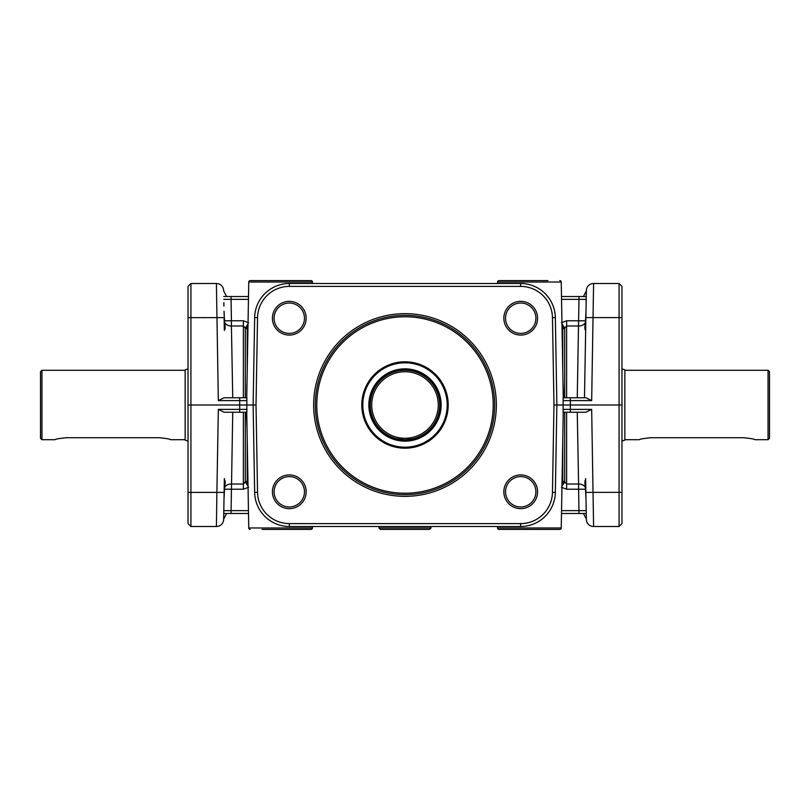 <?xml version="1.0" encoding="UTF-8"?>
<svg xmlns="http://www.w3.org/2000/svg" width="810" height="810" viewBox="0 0 810 810"><rect width="100%" height="100%" fill="white"/><g stroke="black" fill="none" stroke-linecap="round" stroke-linejoin="round"><path stroke-width="1.21" d="M246.615 405L256.021 405L257.539 317.662A31.823 31.823 0 0 1 289.362 286.396L520.638 286.396A31.823 31.823 0 0 1 552.46 317.662L553.979 405L552.46 492.338A31.823 31.823 0 0 1 520.638 523.604L289.362 523.604A31.823 31.823 0 0 1 257.539 492.338L256.021 405M262.035 280.604L250.209 280.604A1.448 1.448 0 0 0 248.761 282.032L312.447 282.032L312.478 283.5L312.447 282.032A1.448 1.448 0 0 0 311.01 280.604L299.184 280.604M248.032 323.828L245.298 328.091L245.298 397.771L243.385 397.771L246.746 397.771L246.878 384.345M262.035 529.396L311.01 529.396A1.448 1.448 0 0 0 312.447 527.968L312.478 526.5L312.447 527.968A1.448 1.448 0 0 1 311.01 529.396L299.184 529.396M224.006 311.192L224.613 322.532C225.332 327.351 225.241 329.943 224.34 330.318L224.127 318.219M223.854 302.636L223.914 306.099M188.031 492.338L188.031 523.604L190.927 526.5L190.927 492.389L188.031 492.338L188.031 286.396L190.927 283.5L216.412 283.5A7.229 7.229 0 0 1 223.651 290.608A7.229 7.229 0 0 0 216.412 283.5A7.229 7.229 0 0 1 223.651 290.608A7.229 7.229 0 0 0 216.412 283.5L218.335 400.606L224.036 397.771L243.385 397.771L243.385 325.984L245.298 328.091A2.896 2.096 180 0 0 247.212 328.617L248.002 325.377M223.803 299.346L248.457 299.356M224.34 330.318L225.19 326.126M224.957 324.405L224.137 318.634M239.679 412.229L246.868 412.229L246.878 409.394L239.679 409.394L239.679 412.229L224.036 412.229L218.335 409.394L216.888 492.389L190.927 492.389L190.927 283.5L188.031 286.396M190.927 526.5L216.412 526.5A7.229 7.229 0 0 0 223.651 519.392L224.36 478.629M224.117 492.389L216.888 492.389L216.412 526.5A7.229 7.229 0 0 0 223.651 519.392A7.229 7.229 0 0 1 221.484 524.424A7.229 7.229 0 0 0 223.651 519.392L224.34 479.672C225.241 480.067 225.332 482.659 224.613 487.468L224.006 498.808M248.457 510.644L223.803 510.644L223.752 513.479L223.854 507.364M223.914 503.901L223.803 510.644M188.031 441.156L185.146 440.103L185.146 369.897L188.031 368.844M41.948 439.719L41.948 370.281L40.5 371.729L40.5 438.271L41.948 439.719L54.969 439.719C55.647 439.071 59.505 438.402 66.531 437.724L159.104 437.724C166.131 438.402 169.989 439.071 170.677 439.719L185.146 439.719M225.22 483.276L225.21 482.608M225.038 481.373L224.856 480.775M248.002 484.623L247.212 481.383A2.896 2.096 0 0 0 245.298 481.909L243.385 484.015L231.407 484.015A7.229 5.336 1 0 0 224.613 487.468M223.752 513.479L231.032 513.479L232.743 412.229M232.743 397.771L231.407 325.984L243.385 325.984L243.385 320.77L231.407 320.77L231.032 296.521L223.752 296.521M224.613 322.532A7.229 5.336 179 0 0 231.407 325.984L231.407 320.77L224.492 320.8M188.031 405L246.807 405L246.868 397.771L239.679 397.771L239.679 400.606L246.878 400.606M250.209 529.396A1.448 1.448 0 0 1 248.761 527.968L246.726 411.531M246.878 409.394L246.807 405M311.01 280.604L250.209 280.604A1.448 1.448 0 0 0 248.761 282.032L246.726 398.469M248.508 296.521L231.032 296.521M547.965 280.604L498.99 280.604A1.448 1.448 0 0 0 497.553 282.032L497.522 283.5L497.553 282.032A1.448 1.448 0 0 1 498.99 280.604L510.816 280.604M553.979 405L563.385 405M563.274 411.531L561.239 527.968L497.553 527.968L497.522 526.5L497.553 527.968A1.448 1.448 0 0 0 498.99 529.396L510.816 529.396M561.968 486.172L564.702 481.909L564.702 412.229L566.615 412.229L563.254 412.229L562.98 428.034M547.965 529.396L559.791 529.396A1.448 1.448 0 0 0 561.239 527.968A1.448 1.448 0 0 1 559.791 529.396L498.99 529.396M585.873 491.781L586.349 519.392A7.229 7.229 0 0 0 593.588 526.5A7.229 7.229 0 0 1 586.349 519.392A7.229 7.229 0 0 0 588.516 524.424A7.229 7.229 0 0 1 586.349 519.392L585.64 478.629M585.995 498.808L585.387 487.468C584.678 482.578 584.769 479.976 585.66 479.682L585.428 480.117M586.248 513.479L561.492 513.479L578.968 513.479L578.968 510.644L586.197 510.644L586.248 513.479L586.086 503.901M585.022 481.16L584.881 481.758M585.083 485.868L585.863 491.366M621.969 317.662L621.969 286.396L619.073 283.5L619.073 317.611L621.969 317.662L621.969 523.604L619.073 526.5L593.588 526.5L591.664 409.394L585.964 412.229L566.615 412.229L566.615 484.015L564.702 481.909A2.896 2.096 -0 0 0 562.788 481.383L561.998 484.623M619.073 283.5L593.588 283.5A7.229 7.229 0 0 0 586.349 290.608L585.64 331.371M591.664 409.394L570.321 409.394L570.321 412.229L563.132 412.229L563.122 400.606L570.321 400.606L570.321 397.771L585.964 397.771L591.664 400.606L593.588 283.5A7.229 7.229 0 0 0 586.349 290.608A7.229 7.229 0 0 1 588.516 285.576A7.229 7.229 0 0 0 586.349 290.608L585.873 318.219M621.969 405L619.073 405L619.073 526.5L621.969 523.604M584.79 327.321L585.66 330.318C584.749 329.883 584.668 327.281 585.387 322.532L585.995 311.192M561.492 296.521L586.248 296.521L578.968 296.521L578.968 299.356L586.197 299.356L586.248 296.521L586.167 299.305M586.086 306.099L586.197 299.356M621.969 441.156L624.854 440.103L624.854 369.897L621.969 368.844M624.854 439.719L639.323 439.719C640.011 439.071 643.869 438.402 650.896 437.724L743.469 437.724C750.495 438.402 754.353 439.071 755.031 439.719L768.052 439.719L768.052 370.281L769.5 371.729L769.5 438.271L768.052 439.719M585.174 323.656L584.931 325.083M561.998 325.377L562.788 328.617A2.896 2.096 180 0 0 564.702 328.091L566.615 325.984L578.593 325.984A7.229 5.336 -179 0 0 585.387 322.532M577.257 412.229L578.593 484.015L566.615 484.015L566.615 489.23L578.593 489.23L578.593 484.015A7.229 5.336 -1 0 1 585.387 487.468M585.883 317.611L619.073 317.611L619.073 405L570.382 405L570.321 400.606L591.664 400.606M378.969 527.948L431.031 527.948L429.594 529.396L380.406 529.396L378.969 527.948L378.969 526.5M431.031 526.5L431.031 527.948M563.193 405L570.382 405L570.321 409.394L563.122 409.394M563.122 400.606L563.132 397.771L570.321 397.771M563.274 398.469L561.239 282.032A1.448 1.448 0 0 0 559.791 280.604M231.032 513.479L248.508 513.479M247.02 428.034L246.382 412.422M562.98 381.966L563.618 397.578M274.094 318.219A15.188 15.188 0 0 1 289.281 303.031A15.188 15.188 0 0 1 304.469 318.219A15.188 15.188 0 0 1 289.281 333.406A15.188 15.188 0 0 1 274.094 318.219M505.531 318.219A15.188 15.188 0 0 1 520.719 303.031A15.188 15.188 0 0 1 535.906 318.219A15.188 15.188 0 0 1 520.719 333.406A15.188 15.188 0 0 1 505.531 318.219M306.15 318.219A16.858 16.858 0 0 0 289.281 301.35A16.858 16.858 0 0 0 272.423 318.219A16.858 16.858 0 0 0 289.281 335.077A16.858 16.858 0 0 0 306.15 318.219M537.577 318.219A16.858 16.858 0 0 0 520.719 301.35A16.858 16.858 0 0 0 503.85 318.219A16.858 16.858 0 0 0 520.719 335.077A16.858 16.858 0 0 0 537.577 318.219M272.423 491.781A16.858 16.858 0 0 0 289.281 508.65A16.858 16.858 0 0 0 306.15 491.781A16.858 16.858 0 0 0 289.281 474.923A16.858 16.858 0 0 0 272.423 491.781M503.85 491.781A16.858 16.858 0 0 0 520.719 508.65A16.858 16.858 0 0 0 537.577 491.781A16.858 16.858 0 0 0 520.719 474.923A16.858 16.858 0 0 0 503.85 491.781M313.652 405A91.348 91.348 0 0 0 405 496.348A91.348 91.348 0 0 0 496.348 405A91.348 91.348 0 0 0 405 313.652A91.348 91.348 0 0 0 313.652 405M555.346 317.611A34.719 34.719 0 0 0 520.638 283.5L289.362 283.5A34.719 34.719 0 0 0 254.654 317.611L253.125 405L254.654 492.389A34.719 34.719 0 0 0 289.362 526.5L520.638 526.5A34.719 34.719 0 0 0 555.346 492.389L556.875 405L555.346 317.611L552.46 317.662M505.531 491.781A15.188 15.188 0 0 1 520.719 476.594A15.188 15.188 0 0 1 535.906 491.781A15.188 15.188 0 0 1 520.719 506.969A15.188 15.188 0 0 1 505.531 491.781M274.094 491.781A15.188 15.188 0 0 1 289.281 476.594A15.188 15.188 0 0 1 304.469 491.781A15.188 15.188 0 0 1 289.281 506.969A15.188 15.188 0 0 1 274.094 491.781M315.323 405A89.677 89.677 0 0 1 405 315.323A89.677 89.677 0 0 1 494.677 405A89.677 89.677 0 0 1 405 494.677A89.677 89.677 0 0 1 315.323 405M361.797 405A43.203 43.203 0 0 0 405 448.203A43.203 43.203 0 0 0 448.203 405A43.203 43.203 0 0 0 405 361.797A43.203 43.203 0 0 0 361.797 405M362.809 405A42.191 42.191 0 0 0 405 447.191A42.191 42.191 0 0 0 447.191 405A42.191 42.191 0 0 0 405 362.809A42.191 42.191 0 0 0 362.809 405M368.844 405A36.156 36.156 0 0 0 405 441.156A36.156 36.156 0 0 0 441.156 405A36.156 36.156 0 0 0 405 368.844A36.156 36.156 0 0 0 368.844 405M440.103 405A35.103 35.103 0 0 0 405 369.897A35.103 35.103 0 0 0 369.897 405A35.103 35.103 0 0 0 405 440.103A35.103 35.103 0 0 0 440.103 405M393.427 437.724C394.116 438.402 397.973 439.071 405 439.719C412.027 439.071 415.884 438.402 416.573 437.724C415.884 438.402 412.027 439.071 405 439.719C397.973 439.071 394.116 438.402 393.427 437.724M370.281 405A34.719 34.719 0 0 0 405 439.719A34.719 34.719 0 0 0 439.719 405A34.719 34.719 0 0 0 405 370.281A34.719 34.719 0 0 0 370.281 405M438.271 405A33.271 33.271 0 0 0 405 371.729A33.271 33.271 0 0 0 371.729 405A33.271 33.271 0 0 0 405 438.271A33.271 33.271 0 0 0 438.271 405M585.66 330.328L584.486 397.771M564.185 482.76A2.896 2.015 24.4 0 0 562.646 482.071L562.039 482.071M245.298 412.229L245.298 481.909L248.032 486.172M247.961 482.071L247.354 482.071A2.896 2.015 -24.4 0 0 245.815 482.76M245.815 327.24A2.896 2.015 -155.6 0 0 247.354 327.928L247.961 327.928M564.702 397.771L564.702 328.091L561.968 323.828M562.039 327.928L562.646 327.928A2.896 2.015 155.6 0 0 564.185 327.24M561.543 299.356L578.968 299.356L577.257 397.771M224.117 317.611L188.031 317.662M243.385 412.229L243.385 489.23L224.492 489.2M218.335 400.606L239.679 400.606L239.679 409.394L218.335 409.394M312.447 527.968L248.761 527.968M248.599 322.775L243.385 320.77M585.883 492.389L621.969 492.338M585.508 489.2L578.593 489.23L578.968 510.644L561.543 510.644M566.615 397.771L566.615 320.77L585.508 320.8M497.553 282.032L561.239 282.032M243.385 489.23L248.599 487.225M247.212 370.717L247.212 328.617M247.212 481.383L247.212 439.283M289.362 286.396L289.362 283.5M520.638 526.5L520.638 523.604M257.539 492.338L254.654 492.389M405 493.229A88.229 88.229 0 0 0 493.229 405A88.229 88.229 0 0 0 405 316.771A88.229 88.229 0 0 0 316.771 405A88.229 88.229 0 0 0 405 493.229M257.539 317.662L254.654 317.611M289.362 523.604L289.362 526.5M555.346 492.389L552.46 492.338M520.638 283.5L520.638 286.396M562.788 328.617L562.788 370.717M561.401 487.225L566.615 489.23M562.788 439.283L562.788 481.383M566.615 320.77L561.401 322.775M41.948 370.281L185.146 370.281M624.854 370.281L768.052 370.281M578.968 296.521L586.207 296.521M583.453 296.521L586.349 290.861M226.547 296.521L223.651 290.861M226.547 513.479L223.651 519.139M583.453 513.479L586.349 519.139"/></g></svg>
